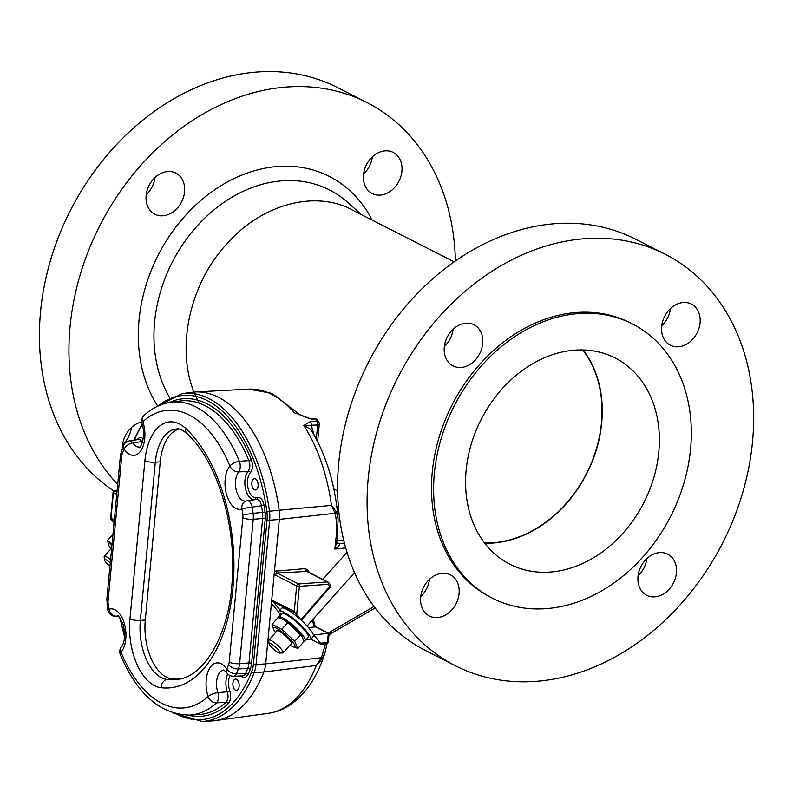 <?xml version="1.0" encoding="UTF-8"?>
<svg xmlns="http://www.w3.org/2000/svg" width="793" height="793" viewBox="0 0 793 793"><rect width="100%" height="100%" fill="white"/><g stroke="black" fill="none" stroke-linecap="round" stroke-linejoin="round"><path stroke-width="1.19" d="M623.169 532.975A115.778 91.354 -63 0 1 509.978 564.289A115.778 91.354 -63 0 1 481.044 419.675A115.778 91.354 -63 0 1 614.962 357.911A115.778 91.354 -63 0 1 623.169 532.975M484.771 543.225A115.778 91.354 117 0 0 566.083 503.932A115.778 91.354 117 0 0 583.093 349.941M429.499 579.296A23.096 18.219 -63 0 1 422.471 594.75A23.096 18.219 -63 0 1 420.736 596.524M646.85 558.609A23.096 18.219 -63 0 1 639.822 574.053A23.096 18.219 -63 0 1 638.087 575.837M670.491 308.517A23.096 18.219 -63 0 1 663.463 323.97A23.096 18.219 -63 0 1 661.729 325.745M453.14 329.214A23.096 18.219 -63 0 1 446.112 344.658A23.096 18.219 -63 0 1 444.377 346.442M665.069 254.186L635.57 239.179A230.941 182.231 117 0 0 409.793 301.647A230.941 182.231 117 0 0 426.158 650.865L455.658 665.872A230.941 182.231 -63 0 1 397.937 377.409A230.941 182.231 -63 0 1 665.069 254.186A230.941 182.231 -63 0 1 681.435 603.394A230.941 182.231 -63 0 1 455.658 665.872M459.078 593.59A23.096 18.219 -63 0 1 429.4 616.002A23.096 18.219 -63 0 1 423.621 587.157A23.096 18.219 -63 0 1 450.335 574.836A23.096 18.219 -63 0 1 459.078 593.59M659.31 552.622A23.096 18.219 -63 0 1 667.696 554.138A23.096 18.219 -63 0 1 673.465 582.984A23.096 18.219 -63 0 1 646.751 595.305A23.096 18.219 -63 0 1 639.009 571.416A23.096 18.219 -63 0 1 659.31 552.622M661.649 326.468A23.096 18.219 -63 0 1 691.327 304.056A23.096 18.219 -63 0 1 697.106 332.901A23.096 18.219 -63 0 1 670.392 345.223A23.096 18.219 -63 0 1 661.649 326.468M461.417 367.437A23.096 18.219 -63 0 1 453.041 365.91A23.096 18.219 -63 0 1 447.262 337.065A23.096 18.219 -63 0 1 473.976 324.743A23.096 18.219 -63 0 1 481.718 348.633A23.096 18.219 -63 0 1 461.417 367.437M632.279 323.871L630.167 322.801A153.961 121.488 117 0 0 479.646 364.443A153.961 121.488 117 0 0 490.56 597.258L492.671 598.328A153.961 121.488 117 0 0 670.759 516.184A153.961 121.488 117 0 0 632.279 323.871A153.961 121.488 117 0 0 481.757 365.523A153.961 121.488 117 0 0 492.671 598.328M198.835 402.309C174.192 358.188 186.414 287.909 226.243 244.531C261.066 204.465 314.315 189.725 351.953 209.748M484.543 542.927A115.471 91.116 117 0 0 601.451 422.917A115.471 91.116 117 0 0 582.716 349.931M180.407 176.74A23.096 18.219 117 0 0 175.818 173.082A23.096 18.219 117 0 0 149.104 185.403A23.096 18.219 117 0 0 154.883 214.249A23.096 18.219 117 0 0 184.561 191.837A23.096 18.219 117 0 0 180.407 176.74M397.769 156.052A23.096 18.219 117 0 0 393.169 152.385A23.096 18.219 117 0 0 366.465 164.706A23.096 18.219 117 0 0 372.234 193.561A23.096 18.219 117 0 0 380.61 195.078A23.096 18.219 117 0 0 399.652 179.743A23.096 18.219 117 0 0 397.769 156.052M141.6 421.995A23.096 18.219 117 0 0 122.38 448.065M117.691 484.414A230.941 182.231 -63 0 1 111.585 477.604A230.941 182.231 -63 0 1 118.613 193.898A230.941 182.231 -63 0 1 366.911 102.525A230.941 182.231 -63 0 1 412.826 139.122A230.941 182.231 -63 0 1 455.4 260.966M146.219 194.781A23.096 18.219 117 0 0 154.982 177.553M363.571 174.083A23.096 18.219 117 0 0 372.333 156.855M122.578 444.863A23.096 18.219 117 0 0 131.341 427.635M366.911 102.525L337.412 87.517A230.941 182.231 117 0 0 75.127 201.6A230.941 182.231 117 0 0 113.885 490.976M112.963 534.393L107.442 540.598L109.008 545.693M112.071 543.879L107.442 540.598M111.03 548.726A14.393 2.795 41.7 0 1 109.533 546.635A14.393 2.795 41.7 0 1 112.001 544.593M253.849 499.848A15.463 8.495 84.6 0 1 245.374 488.062A15.463 8.495 84.6 0 1 248.169 471.24L238.743 471.924A7.702 5.64 39.5 0 1 229.901 465.997A7.702 3.142 157.5 0 1 239.397 461.318L248.893 460.584A127.911 70.26 -95.4 0 0 179.892 401.05L170.753 402.299A127.524 70.042 84.6 0 1 239.397 461.318A7.702 3.915 85.5 0 1 238.743 471.924A15.85 8.703 -95.4 0 0 236.255 490.203A15.85 8.703 -95.4 0 0 245.889 501.107A7.702 6.384 71.3 0 0 241.915 509.017A23.542 12.926 84.6 0 1 226.511 494.376A23.542 12.926 84.6 0 1 229.901 465.997A119.832 65.819 -95.4 0 0 142.839 421.688A23.542 12.926 84.6 0 1 140.807 450.781A23.542 12.926 84.6 0 1 124.154 449.106A119.832 65.819 -95.4 0 0 122.34 453.507A7.127 3.915 -95.4 0 0 121.755 456.054L108.096 600.608A7.127 3.915 -95.4 0 0 108.155 603.483A119.832 65.819 -95.4 0 0 109.018 609.242A23.542 12.926 84.6 0 1 124.442 623.883A23.542 12.926 84.6 0 1 121.042 652.282A119.832 65.819 -95.4 0 0 208.103 696.551A23.542 12.926 84.6 0 1 210.145 667.488A23.542 12.926 84.6 0 1 226.788 669.133A119.832 65.819 -95.4 0 0 228.632 664.683A7.127 3.915 -95.4 0 0 229.207 662.135L242.856 517.72A7.127 3.915 -95.4 0 0 242.787 514.855A119.832 65.819 -95.4 0 0 241.915 509.017A7.702 0.783 170.7 0 1 252.184 507.104A127.524 70.042 84.6 0 1 253.116 513.319L262.503 512.397A127.911 70.26 -95.4 0 0 261.502 505.756L252.184 507.104A7.702 4.024 81.9 0 0 247.277 500.779A7.702 7.702 0 0 0 245.86 501.117A7.702 6.384 71.3 0 1 246.841 500.889A7.702 4.024 81.9 0 1 247.277 500.779L256.555 499.461M229.96 675.517A13.54 7.434 -95.4 0 0 229.762 690.812C231.298 696.353 230.773 700.675 228.166 703.768A1.923 1.487 47.5 0 0 226.055 702.192L216.558 702.895A127.524 70.042 84.6 0 1 189.349 715.078L198.557 714.592A127.911 70.26 -95.4 0 0 226.055 702.192C228.166 699.713 228.592 696.254 227.323 691.823A15.463 8.495 84.6 0 1 227.74 673.971M179.486 678.996A130.865 71.876 84.6 0 1 172.022 678.848A46.192 25.366 84.6 0 1 145.297 620.027L160.245 461.833A46.192 25.366 84.6 0 1 179.059 429.082M254.444 489.777A5.7 3.132 -95.4 0 0 255.505 489.995A5.7 3.132 -95.4 0 0 258.121 484.979A5.7 3.132 -95.4 0 0 255.475 478.873A5.7 3.132 -95.4 0 0 254.424 478.655A5.7 3.132 -95.4 0 0 251.797 483.671A5.7 3.132 -95.4 0 0 254.444 489.777M235.501 690.197A5.7 3.132 -95.4 0 0 236.562 690.416A5.7 3.132 -95.4 0 0 239.179 685.4A5.7 3.132 -95.4 0 0 236.532 679.294A5.7 3.132 -95.4 0 0 235.481 679.076A5.7 3.132 -95.4 0 0 232.855 684.091A5.7 3.132 -95.4 0 0 235.501 690.197M263.861 671.968A135.484 74.413 84.6 0 1 211.741 720.946L202.235 721.452A135.088 74.195 84.6 0 0 254.206 672.613L263.861 671.968A22.789 12.519 84.6 0 0 265.695 663.84L279.344 519.425A22.789 12.519 84.6 0 0 279.146 510.266A135.484 74.413 84.6 0 0 191.638 392.317L182.212 393.615A135.088 74.195 84.6 0 1 269.461 511.217L279.146 510.266M242.787 514.855L253.116 513.319A14.819 8.138 84.6 0 1 253.245 519.276L239.595 663.691A14.819 8.138 84.6 0 1 238.396 668.975A127.524 70.042 84.6 0 1 236.433 673.723L245.661 673.406A127.911 70.26 -95.4 0 0 247.763 668.35A15.206 8.356 -95.4 0 0 248.982 662.928L262.642 518.513A15.206 8.356 -95.4 0 0 262.503 512.397L265.08 512.01A17.129 9.407 84.6 0 1 265.239 518.9L251.589 663.315A17.129 9.407 84.6 0 1 250.201 669.421A129.834 71.311 84.6 0 1 248.07 674.556L245.176 677.549L243.392 677.5L241.231 675.943M233.499 676.221A7.702 4.223 88 0 0 236.433 673.723A7.702 4.58 23.7 0 1 226.788 669.133A7.702 4.48 146.5 0 0 226.768 672.781L223.904 669.976A15.85 8.703 -95.4 0 0 217.887 692.626L227.323 691.823A1.923 0.644 161 0 0 229.762 690.812M142.492 442.226A15.463 8.495 84.6 0 1 142.046 441.562L132.847 442.9A15.85 8.703 -95.4 0 0 139.667 447.083M121.517 646.761A7.702 7.702 0 0 0 120.338 654.621A7.702 3.142 -22.5 0 1 121.042 652.282A7.702 5.64 39.6 0 1 121.517 646.761C124.838 642.023 125.443 634.777 123.341 625.023C119.475 617.103 117.592 614.079 117.691 615.943A15.85 8.703 -95.4 0 0 116.472 616.201L118.078 616.121M217.887 692.626A7.702 3.925 85.8 0 1 216.558 702.895A7.702 5.947 -132.3 0 1 208.103 696.551A7.702 2.488 161.6 0 1 217.887 692.626M138.507 439.471L129.378 440.888A7.702 7.702 0 0 0 123.51 445.408L120.496 454.716L106.837 599.28L107.828 609.876A7.702 0.783 170.7 0 1 109.018 609.242A7.702 6.384 -108.8 0 0 116.472 616.201A7.702 4.421 87.3 0 1 115.798 616.33L118.226 616.211M250.37 472.737A1.923 1.417 -139.3 0 0 248.169 471.24C250.132 468.395 250.37 464.847 248.893 460.584A1.923 0.783 157.6 0 0 251.262 459.425C253.076 464.748 252.779 469.188 250.37 472.737A13.54 7.434 -95.4 0 0 248.328 489.182A13.54 7.434 -95.4 0 0 257.309 497.558C260.53 496.973 262.79 499.55 264.069 505.27A129.834 71.311 84.6 0 1 265.08 512.01M242.817 675.884L244.65 674.992L245.661 673.406A1.923 1.15 -156.2 0 1 248.07 674.556M142.74 441.374A1.923 1.1 -32.7 0 1 142.046 441.562L139.776 439.55L138.636 439.451M129.388 440.888A7.702 4.223 81.2 0 1 132.847 442.9A7.702 4.48 146.5 0 0 124.154 449.106A7.702 4.58 23.7 0 1 123.51 445.408M264.069 505.27L261.502 505.756C260.51 501.176 258.706 499.114 256.089 499.59M310.668 639.376L313.285 636.442A21.183 4.104 -138.3 0 0 309.062 628.254A21.183 4.104 -138.3 0 0 292.766 613.276A21.183 4.104 -138.3 0 0 281.634 608.271L279.027 611.205A21.183 4.104 41.7 0 1 290.159 616.201A21.183 4.104 41.7 0 1 306.445 631.188A21.183 4.104 41.7 0 1 310.668 639.376A21.183 4.104 41.7 0 1 306.891 638.89M279.939 614.902A21.183 4.104 41.7 0 1 279.027 611.205M282.407 613.425L281.991 613.019A18.041 3.499 -138.3 0 0 281.366 613.296L278.234 616.815A18.041 3.499 41.7 0 1 278.858 616.538L280.801 618.441M305.196 640.803L308.328 637.285A18.041 3.499 -138.3 0 0 299.229 624.567A18.041 3.499 -138.3 0 0 282.724 613.068L279.592 616.587A18.041 3.499 41.7 0 1 296.096 628.086A18.041 3.499 41.7 0 1 305.196 640.803A18.041 3.499 41.7 0 1 303.749 641.012M281.892 618.837L279.592 616.587M278.056 617.697A18.041 3.499 41.7 0 1 278.234 616.815M281.991 613.019L278.858 616.538M278.512 650.141A7.276 1.408 -138.3 0 0 272.405 644.63A7.276 1.408 -138.3 0 0 269.015 643.589A7.276 1.408 -138.3 0 0 273.595 649.17A7.276 1.408 -138.3 0 0 279.671 653.065A7.276 1.408 -138.3 0 0 278.512 650.141M269.015 643.589L268.777 640.466A9.575 1.854 41.7 0 1 268.877 640.06A9.575 1.854 41.7 0 1 273.912 642.32A9.575 1.854 41.7 0 1 281.277 649.1A9.575 1.854 41.7 0 1 283.19 652.798A9.575 1.854 41.7 0 1 282.804 652.946L279.671 653.065M282.873 619.264L287.71 622.634L281.783 629.285L272.049 624.339L277.976 617.678L283.696 619.64A14.393 2.795 41.7 0 1 299.595 632.814A14.393 2.795 41.7 0 1 301.746 635.708L302.311 636.63M287.71 622.634L302.272 636.65L303.848 641.745L297.92 648.406L294.718 641.319L281.783 629.285M275.647 632.457A14.393 2.795 41.7 0 1 274.15 630.366A14.393 2.795 41.7 0 1 278.174 629.196A14.393 2.795 41.7 0 1 292.062 641.279A14.393 2.795 41.7 0 1 292.201 646.444L297.92 648.406M272.049 624.339L273.625 629.434M300.646 634.668L294.718 641.319M292.201 646.444A14.393 2.795 41.7 0 1 289.951 645.195M276.727 631.238A9.853 1.913 41.7 0 1 277.223 630.564A9.853 1.913 41.7 0 1 289.574 640.02A9.853 1.913 41.7 0 1 291.646 643.41A9.853 1.913 41.7 0 1 291.041 643.975M110.277 562.832A7.276 1.408 -138.3 0 0 104.408 559.858A7.276 1.408 -138.3 0 0 109.949 566.271M104.408 559.858L104.161 556.726A9.575 1.854 41.7 0 1 104.27 556.329A9.575 1.854 41.7 0 1 110.584 559.571M306.861 571.426L276.985 572.992L275.23 575.034L274.447 571.247L279.354 519.385A22.789 12.519 -95.4 0 0 279.146 510.216A135.484 74.413 -95.4 0 0 218.442 397.313M274.447 571.247L305.008 568.631L307.01 569.483L309.756 572.784M211.116 720.976A135.484 74.413 -95.4 0 0 215.151 720.619A135.484 74.413 -95.4 0 0 263.851 672.008A22.789 12.519 -95.4 0 0 265.695 663.88L271.414 603.384L272.822 600.509L273.149 601.758A1.923 1.16 -39.8 0 0 271.801 601.857M325.507 650.974L322.523 658.477L316.318 665.486L321.452 657.774L325.536 643.787M114.242 520.922L110.574 519.058L114.014 523.291M321.254 644.431L320.679 643.272L327.519 642.241A1.923 1.09 81.5 0 1 326.686 643.619L321.254 644.431L310.836 639.188M320.679 643.272L313.741 634.935L328.302 633.339L315.644 626.896L308.477 627.58M330.057 584.362A1.923 1.16 140.2 0 1 330.275 584.54A1.923 1.16 140.2 0 1 329.908 586.295L330.255 587.028L301.439 620.404L295.343 613.039L273.149 601.758L280.048 610.045M326.666 643.619A1.923 1.923 0 0 0 328.322 641.894A1.923 0.525 5.4 0 1 327.519 642.241L328.302 633.339M337.848 543.403L337.828 543.383A3.846 3.033 117 0 0 339.245 543.651L339.315 543.691C340.118 544.652 338.631 546.446 334.854 549.083L335.677 540.42C337.164 530.894 336.975 521.853 335.112 513.289L331.444 505.409L336.381 511.822L338.105 519.028M335.677 540.42A3.846 1.061 5.4 0 0 337.293 539.716L338.096 518.791C335.241 484.315 326.131 454.518 310.757 429.39L303.818 425.514L310.38 421.559L316.764 421.024A132.59 72.827 -95.4 0 0 315.564 419.328L312.303 419.398L299.546 414.59M345.758 547.894L334.854 549.083L337.293 539.716M279.354 519.385L335.112 513.289A3.846 2.022 -22.5 0 0 336.381 511.822M272.822 600.509L294.243 611.403L295.343 613.039M294.243 611.403L296.651 585.928A1.923 0.525 -174.6 0 0 299.367 586.305A1.923 1.13 -93.9 0 0 298.485 583.926L327.38 581.943A1.923 1.13 86.1 0 1 328.262 584.322L299.367 586.305L296.701 614.446M330.255 587.028A1.923 1.923 0 0 0 330.275 584.54L328.639 582.558A1.923 1.923 0 0 0 328.024 582.082A1.923 1.517 117 0 1 328.411 582.379A1.923 1.16 140.2 0 1 328.639 582.558A1.923 1.16 140.2 0 1 328.262 584.322L329.908 586.295L301.072 619.7M328.352 633.329L329.085 633.776L328.322 641.894M110.574 519.058L110.98 518.176L114.341 519.891M117.106 490.619L115.213 490.708A1.923 1.021 -92.4 0 0 114.906 490.629A1.923 1.923 0 0 0 113.072 492.374A1.923 0.525 -174.6 0 0 113.389 492.701L110.98 518.176M306.584 571.168A1.923 1.16 140.2 0 1 307.01 569.483M306.504 571.129L328.024 582.082A1.923 1.517 117 0 0 327.38 581.943L305.89 571.01A1.923 1.13 86.1 0 1 305.008 568.631M275.23 575.034L296.651 585.928A1.923 1.517 117 0 1 298.485 583.926L276.985 572.992A1.923 1.13 86.1 0 1 276.113 570.613M328.669 633.3L330.8 631.525A3.846 1.636 59.9 0 1 330.532 633.785L375.178 607.944M265.695 663.88L321.452 657.774L322.523 658.477M195.673 391.96L248.744 389.145A133.244 73.184 -95.4 0 1 294.411 412.895L298.644 414.194C296.998 413.817 312.779 420.141 310.935 418.496L314.197 418.426A3.846 2.062 88.8 0 1 315.564 419.328A3.846 2.349 144.1 0 1 317.398 420.022A3.846 3.846 0 0 0 314.068 418.436M337.035 542.343L337.788 543.374A3.846 2.994 119.8 0 0 339.315 543.691M316.328 439.074L317.666 424.979L303.818 425.514A133.244 73.184 -95.4 0 1 331.444 505.409L279.146 510.216M310.896 418.496A3.846 2.062 88.8 0 1 312.303 419.398M317.636 441.612L319.272 424.285A3.846 1.061 -174.6 0 1 317.666 424.979A3.846 2.24 -94.8 0 0 316.764 421.024A3.846 2.31 145.1 0 1 318.598 421.717L317.398 420.022M314.127 435.03L311.272 425.514A3.846 2.24 -94.8 0 0 310.38 421.559M157.301 405.441A148.033 116.809 -63 0 1 190.34 210.304A148.033 116.809 -63 0 1 358.753 199.876A148.033 116.809 -63 0 1 372.155 220.117M361.489 214.695L347.671 202.374A136.059 107.362 117 0 0 197.883 225.182A136.059 107.362 117 0 0 169.533 397.402M120.407 618.53A133.165 73.144 -95.4 0 0 124.64 635.956M176.472 713.898A133.165 73.144 -95.4 0 0 251.758 671.542A20.469 11.241 -95.4 0 0 253.413 664.247L267.063 519.831A20.469 11.241 -95.4 0 0 266.874 511.604A133.165 73.144 -95.4 0 0 158.332 405.897M142.294 424.642A133.165 73.144 -95.4 0 0 134.364 440.115M169.454 402.497A129.834 71.311 84.6 0 1 251.262 459.425M228.166 703.768A129.834 71.311 84.6 0 1 188.03 715.127M137.07 439.689L139.588 437.468L141.362 437.528L143.265 438.797M266.874 511.604L269.461 511.217A22.392 12.301 84.6 0 1 269.66 520.218L279.344 519.425M267.063 519.831A1.923 0.525 -174.6 0 0 269.66 520.218L256.01 664.633L265.695 663.84M253.413 664.247A1.923 0.525 -174.6 0 0 256.01 664.633A22.392 12.301 84.6 0 1 254.206 672.613A1.923 1.09 21.3 0 1 251.758 671.542M228.632 664.683A7.702 4.352 21.3 0 0 238.396 668.975L247.763 668.35A1.923 1.09 -158.7 0 1 250.201 669.421M229.207 662.135A7.702 2.121 5.4 0 0 239.595 663.691L248.982 662.928A1.923 0.525 -174.6 0 1 251.589 663.315M242.856 517.72A7.702 2.121 -174.6 0 0 253.245 519.276L262.642 518.513A1.923 0.525 -174.6 0 1 265.239 518.9M185.76 428.507A138.765 76.217 84.6 0 1 232.904 588.347A138.765 76.217 84.6 0 1 161.257 687.749A54.083 29.708 84.6 0 1 129.963 618.877L144.911 460.683A54.083 29.708 84.6 0 1 185.76 428.507A7.702 5.462 133 0 0 186.91 433.523C182.241 429.816 178.911 428.279 176.889 428.934A46.39 25.485 -95.4 0 0 155.309 462.24L140.351 620.433A46.39 25.485 -95.4 0 0 167.194 679.502A131.073 71.994 -95.4 0 0 177.176 679.393C203.543 677.381 229.524 635.352 232.22 579.673C236.334 523.261 216.013 459.474 186.91 433.523M160.245 461.833L155.309 462.24A7.702 2.121 -174.6 0 1 144.911 460.683M172.022 678.848L167.194 679.502A7.702 6.394 -83.5 0 0 161.257 687.749M145.297 620.027L140.351 620.433A7.702 2.121 -174.6 0 1 129.963 618.877M142.839 421.688A7.702 5.947 -132.2 0 1 144.068 415.383A7.702 7.702 0 0 0 141.947 423.521A7.702 2.498 -18.5 0 1 142.839 421.688M121.567 450.097A7.702 4.352 21.4 0 0 122.34 453.507M120.496 454.696A7.702 2.121 5.4 0 0 121.755 456.054M106.837 599.28A7.702 2.121 5.4 0 0 108.096 600.608M106.936 603.909L108.155 603.483M256.466 499.481A1.923 1.596 69.6 0 0 257.309 497.558M255.029 497.736A55.431 30.451 84.6 0 1 256.367 499.491M330.8 631.525L374.078 606.476M278.819 612.285L271.414 603.384M324.932 652.936C317.577 676.568 305.979 693.895 290.149 704.918C283.398 709.398 276.152 712.193 268.421 713.294A133.244 73.184 -95.4 0 0 316.318 665.486L263.851 672.008M116.749 494.416L113.389 492.701A1.923 1.517 -63 0 1 115.213 490.708L117.007 491.62M336.797 506.281L338.363 506.182M343.785 540.35L337.184 540.885M337.094 542.561L339.245 543.651L344.459 543.086M313.741 618.471L313.691 618.936C313.85 623.506 314.732 626.202 316.348 627.025A1.923 1.517 117 0 0 315.644 626.896A6.156 3.38 84.6 0 1 312.809 619.511M313.691 618.936A1.923 0.525 -174.6 0 1 313.027 619.264M333.843 488.974L337.64 490.907M351.914 209.828L454.161 261.839M109.533 546.635L108.968 545.723M242.688 675.894L233.459 676.221M170.753 402.299C160.959 403.736 152.068 408.098 144.068 415.383M141.947 423.521C147.042 439.163 138.349 450.573 139.637 447.093L139.727 447.074M226.768 672.781A7.702 7.702 0 0 0 233.598 676.211M120.338 654.621C137.13 694.143 160.127 714.295 189.349 715.078M107.828 609.876A7.702 7.702 0 0 0 115.837 616.32M133.779 440.204L142.046 423.819M154.942 407.572L182.212 393.615M119.951 617.906L124.57 636.987M172.834 712.877L202.235 721.452M347.037 552.245L322.84 579.435M277.332 630.574L268.877 640.06M354.56 572.605L307.05 625.984M291.636 643.301L283.19 652.798M274.15 630.366L273.585 629.454M111.684 548.003L104.27 556.329M268.421 713.294L215.151 720.619M248.744 389.145L271.9 393.368L300.061 414.828M343.736 540.152L337.203 540.677M316.348 627.025L328.887 633.409M110.564 518.85L113.072 492.374M114.906 490.629L117.116 490.53M324.912 653.006L327.093 643.51M330.512 633.795L328.946 635.292M319.272 424.285A3.846 3.846 0 0 0 318.598 421.717"/></g></svg>
